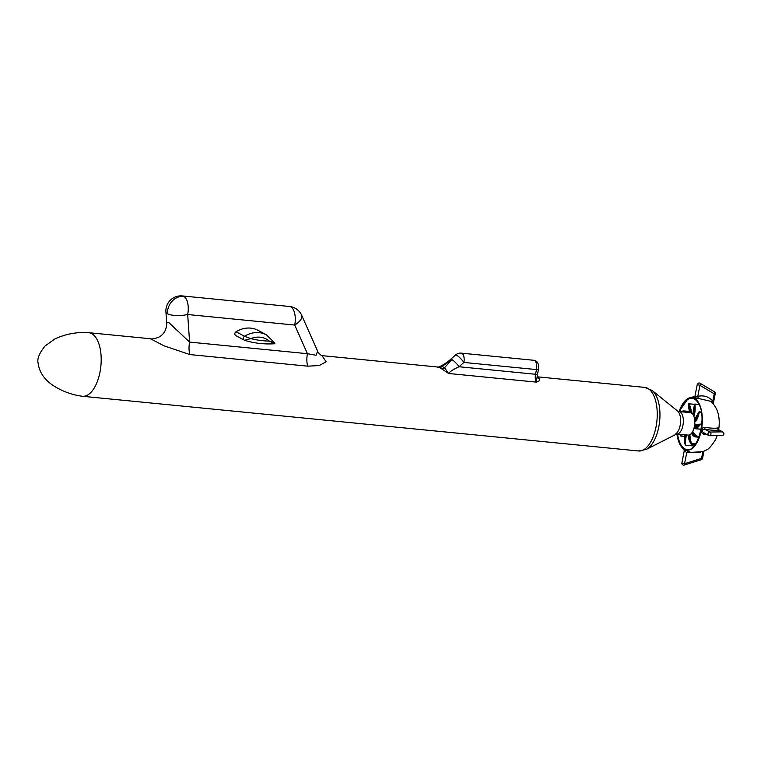 <?xml version="1.0" encoding="UTF-8"?>
<svg xmlns="http://www.w3.org/2000/svg" width="761" height="761" viewBox="0 0 761 761"><rect width="100%" height="100%" fill="white"/><g stroke="black" fill="none" stroke-linecap="round" stroke-linejoin="round"><path stroke-width="1.14" d="M717.195 435.625A21.051 10.112 -84.4 0 1 715.559 439.63C711.44 446.098 708.282 449.608 706.084 450.141L702.888 451.673L690.845 452.386L688.305 451.444A1.883 0.961 -63.7 0 0 686.726 452.719L700.786 452.348M688.305 451.444L685.357 449.827A1.883 0.742 -59.7 0 1 685.214 451.263L686.726 452.719L684.567 463.725A1.883 0.723 72.5 0 1 684.282 465.057L701.281 459.692A1.883 0.723 -107.5 0 0 701.566 458.35L684.567 463.725L681.875 462.907A1.883 1.883 0 0 0 684.282 465.057M704.886 427.321L704.867 429.29C711.43 430.317 716.149 430.564 719.021 430.032A1.883 1.722 77.9 0 1 717.661 427.967C715.064 428.472 710.812 428.253 704.886 427.321L701.671 428.329L700.919 432.153A26.416 12.69 -84.4 0 1 685.357 449.827L683.568 448.876A1.883 1.874 137 0 1 684.282 450.655M685.214 451.263L684.263 450.759L683.644 448.933M695.516 396.814L693.566 397.946L695.345 398.897A1.883 0.885 91.2 0 0 695.83 397.137L694.783 396.966A1.883 1.722 -157 0 0 694.783 396.966A1.883 1.722 -157 0 0 694.85 396.785M704.153 432.923L702.432 431.715L700.919 432.153L703.545 434.141L707.121 434.645M713.228 403.825L712.8 401.095A1.883 0.904 -39.7 0 0 712.096 402.559M713.238 403.834L715.226 393.694L714.227 393.789A1.883 0.961 -59.4 0 0 714.341 391.715L700.053 383.268A1.883 0.961 120.6 0 1 699.939 385.342L714.227 393.789L712.8 401.095C708.852 396.633 703.849 395.054 697.78 396.348A1.883 0.761 -103.8 0 0 698.693 398.517L710.831 401.332C714.569 404.9 717.014 408.971 718.118 413.537A21.051 10.112 -84.4 0 1 718.66 429.575M694.936 396.338L688.258 398.374A26.416 12.69 -84.4 0 1 693.566 397.946A1.883 1.722 -157 0 0 694.783 396.976L694.65 397.223M702.432 431.715L702.831 429.68L701.671 428.329A26.416 12.69 -84.4 0 0 695.345 398.897L698.693 398.517M700.053 383.268A1.883 1.883 0 0 0 697.247 384.533L699.939 385.342L697.78 396.348L695.83 397.137M714.341 391.715L714.341 391.715A1.883 1.883 0 0 1 715.226 393.694M718.612 429.499L717.661 427.967M721.704 435.492A1.883 1.436 -90.8 0 0 722.094 435.549A1.883 1.883 0 0 0 722.95 432.01A1.883 1.617 118.2 0 0 722.417 431.858L718.565 429.832M703.973 432.952L703.545 434.141M702.831 429.68L704.867 429.29L709.984 432.039A1.883 1.436 89.2 0 1 709.271 435.673A1.883 1.617 118.2 0 1 708.738 435.511A1.883 1.883 0 0 0 709.652 435.73L722.094 435.549A1.883 1.436 -90.8 0 0 722.417 431.858L709.984 432.039A1.883 1.617 118.2 0 0 708.738 435.511L703.421 432.657M274.683 343.049L269.337 341.08L274.369 343.63M244.538 340.272L244.243 340.148A2.254 1.941 -61.8 0 1 244.481 336.286A26.312 22.63 -61.8 0 1 266.55 334.907L258.103 330.379A26.312 22.63 -61.8 0 0 236.034 331.758A2.254 1.941 -61.8 0 0 235.796 335.611L244.243 340.148A2.254 1.941 -61.8 0 0 244.538 340.272L250.883 338.607L244.481 336.286L236.034 331.758M684.519 436.253L680.952 435.901L680.505 434.797L680.781 436.063L684.5 436.424M688.857 435.073A30.82 14.801 -84.4 0 0 690.027 442.227L691.264 444.129L691.464 443.53L690.027 442.227A14.278 6.859 95.6 0 1 688.21 435.092L688.21 435.092A11.272 5.413 -84.4 0 0 688.857 435.073L689.238 434.988A11.272 5.413 -84.4 0 0 691.226 433.646L691.597 433.684M691.882 433.713L691.587 433.228A11.272 5.413 -84.4 0 0 692.168 432.419L693.128 431.972L692.472 431.906A11.272 5.413 -84.4 0 0 693.88 428.519L694.536 428.586L694.08 427.787A11.272 5.413 -84.4 0 0 694.365 426.512L699.359 424.277M695.116 425.818L694.498 425.76A11.272 5.413 -84.4 0 0 694.783 421.623L695.44 421.689L694.745 420.843A11.272 5.413 -84.4 0 0 694.631 419.587L695.183 418.95L694.631 419.587A30.82 14.801 -84.4 0 0 697.818 414.013L699.102 411.806L697.818 414.013A14.278 6.859 95.6 0 1 694.745 420.843M694.888 418.921L694.536 418.883A11.272 5.413 -84.4 0 0 693.575 415.582L694.232 415.649L693.328 415.068A11.272 5.413 -84.4 0 0 692.852 414.298L693.214 413.984L692.852 414.298A30.82 14.801 -84.4 0 0 694.099 406.441L694.774 404.053L699.007 404.462M692.833 413.946L692.558 413.917A11.272 5.413 -84.4 0 0 690.741 412.709L678.955 411.52A11.272 5.413 -84.4 0 1 683.235 423.278A11.272 5.413 -84.4 0 1 676.738 433.97L646.393 449.37A31.02 14.897 -84.4 0 0 659.654 420.957A31.02 14.897 -84.4 0 0 652.187 390.498L677.585 411.026A12.205 5.86 95.6 0 1 680.515 423.011A12.205 5.86 95.6 0 1 675.302 434.189M99.976 372.186A31.943 15.344 -84.4 0 0 88.742 332.69A31.943 15.344 -84.4 0 0 88.362 332.662C76.794 331.901 65.674 333.974 54.992 338.873L45.127 345.941C39.42 353.018 37.061 358.621 38.05 362.759C39.629 375.477 48.285 382.184 53.346 385.646C62.231 391.297 71.819 394.826 82.102 396.224A31.943 15.344 -84.4 0 0 82.492 396.272A31.943 15.344 -84.4 0 0 99.976 372.186M307.672 366.165A15.03 7.22 95.6 0 1 307.425 353.694L189.603 342.098L168.761 322.512L166.688 322.892C166.592 328.762 164.718 333.004 161.066 335.63C159.449 337.656 151.858 339.511 150.488 338.759L163.996 345.808L189.841 354.569L307.672 366.165L319.23 365.565L326.136 361.789L321.989 355.644M437.68 367.62C436.985 366.916 437.632 366.859 439.62 367.449L448.619 373.489L444.519 367.744L442.131 366.46L438.003 367.049L321.97 355.634M536.315 382.117C539.444 381.194 540.453 379.986 539.359 378.493A3.757 3.149 -51.2 0 1 537.894 377.903A3.757 3.149 -51.2 0 1 537.884 377.903L537.266 376.029L536.315 382.117L448.619 373.489C449.78 371.653 453.261 369.408 459.045 366.745L463.877 362.436A7.515 3.605 -84.4 0 0 461.927 353.361A7.515 3.605 -84.4 0 0 461.233 353.142A7.515 7.515 0 0 0 455.497 355.016A7.515 1.503 48.3 0 1 456.648 355.225A7.515 1.503 48.3 0 1 463.877 362.436L536.467 369.58L535.544 374.269A7.515 3.605 -84.4 0 0 536.315 382.117M682.855 411.739L682.95 411.007A15.03 7.22 -84.4 0 1 684.082 410.93L689.485 411.463M689.704 412.586A30.82 14.801 -84.4 0 0 688.543 405.518L688.401 404.081M692.795 414.117L694.099 406.441A14.278 6.859 95.6 0 1 693.328 415.068M694.698 424.105L698.969 424.524M694.042 446.022L685.242 445.156L684.472 441.304A14.278 6.859 95.6 0 1 684.814 434.759M688.106 435.083L691.188 444.082M691.521 433.532C693.062 435.901 694.489 437.033 695.801 436.938A15.03 7.22 -84.4 0 0 697.799 436.567L695.297 436.129A14.278 6.859 95.6 0 1 691.587 433.228M699.873 424.077L698.275 425.361L700.006 424.714L699.939 424.058L701.785 424.238L700.006 424.096M695.887 425.732L694.527 425.599M693.128 431.972A30.069 14.44 95.6 0 0 697.799 436.567L699.188 436.709M701.128 429.271L693.87 428.557L701.138 429.233M439.62 367.449A3.757 3.139 108.5 0 0 442.131 366.46L451.815 359.534A7.515 1.503 48.3 0 1 459.045 366.745L535.544 374.269A3.757 0.647 -168.9 0 0 537.542 374.089L538.465 369.399A3.757 0.647 -168.9 0 1 536.467 369.58A7.515 3.605 95.6 0 0 533.822 360.286L461.233 353.142M441.751 368.59A3.757 3.291 129.3 0 0 444.519 367.744L451.815 359.534A7.515 1.503 -131.7 0 0 450.664 359.325A7.515 1.503 -131.7 0 0 450.645 359.344C447.03 362.578 443.159 365.09 439.068 366.85M317.613 351.182L301.717 315.339A15.03 6.373 156.1 0 1 294.726 325.061L187.682 314.521A15.03 7.22 -84.4 0 0 183.772 296.371A15.03 7.22 -84.4 0 0 182.393 295.943A15.03 15.03 0 0 0 165.927 311.943A15.03 4.528 -4 0 0 167.534 313.789A15.03 4.528 -4 0 0 187.682 314.521L189.603 342.098A15.03 7.22 -84.4 0 0 189.841 354.569M321.627 355.596L322.074 355.663C322.055 356.519 316.985 351.62 317.641 351.249L316.015 355.282L307.425 353.694L294.726 325.061A15.03 7.22 95.6 0 0 289.446 306.474L182.393 295.943M167.534 313.789A15.03 12.927 -61.8 0 1 183.772 296.371M684.881 448.809A25.75 12.366 95.6 0 1 683.768 448.086A25.75 12.366 95.6 0 1 677.594 434.046M679.801 411.606A25.75 12.366 95.6 0 1 688.6 399.049C692.253 397.299 695.459 398.612 698.208 402.969C708.367 417.57 696.296 456.981 684.843 448.79L683.768 448.086M679.088 411.539L688.258 398.374A26.416 12.69 -84.4 0 0 679.145 411.539M676.938 433.989A26.416 12.69 -84.4 0 0 683.311 448.676L680.115 444.776L676.881 433.979M702.869 451.682L701.566 458.35L702.565 458.265L703.944 451.244M250.883 338.607A101.479 87.287 118.2 0 0 269.337 341.08A22.554 19.396 118.2 0 0 250.883 338.607M680.952 435.901L680.505 434.341M680.962 435.045A30.069 14.44 95.6 0 1 681.247 434.407M652.187 390.498L644.795 387.397A31.943 15.344 95.6 0 1 656.933 420.69A31.943 15.344 95.6 0 1 638.536 450.978L646.393 449.37M539.359 378.493A31.943 15.344 -84.4 0 0 537.466 377.294M683.72 411.996A30.82 14.801 -84.4 0 0 683.273 411.606A14.278 6.859 95.6 0 1 684.795 412.101M686.66 412.281A15.03 7.22 -84.4 0 0 684.082 410.93L682.807 411.007L683.017 411.92M688.543 405.518A14.278 6.859 95.6 0 1 690.36 412.643M691.397 412.776A15.03 7.22 -84.4 0 0 688.686 403.787L694.298 404.338M694.232 415.649A15.03 7.22 -84.4 0 0 694.907 404.272L699.112 404.681M695.44 421.689A15.03 7.22 -84.4 0 0 699.235 412.262L701.385 412.472M685.242 445.156A30.069 14.44 95.6 0 1 686.451 434.921M685.423 434.816A30.82 14.801 -84.4 0 0 684.472 441.304M691.359 444.101L695.278 444.481M695.659 443.939L691.464 443.53A30.069 14.44 95.6 0 1 689.894 435.054M692.168 432.419A30.82 14.801 -84.4 0 0 695.297 436.129M694.365 426.512A30.82 14.801 -84.4 0 0 698.275 425.361A14.278 6.859 95.6 0 1 694.08 427.787M694.536 428.586A15.03 7.22 -84.4 0 0 700.006 424.714L701.728 424.876M701.281 459.692A1.883 1.883 0 0 0 702.565 458.265M681.875 462.907L684.272 450.702M697.247 384.533L694.86 396.728M722.95 432.01L719.059 429.927M244.728 340.348C254.336 343.278 264.295 344.419 274.626 343.753L274.93 343.192L266.55 334.907M677.585 411.026L678.955 411.52M688.182 435.092L676.738 433.97M644.795 387.397L537.314 376.819M150.488 338.759L88.742 332.69M638.536 450.978L82.492 396.272M689.609 412.719L688.201 404.757L688.619 403.749L694.317 404.3M694.726 419.14L699.102 411.806L701.309 412.024M684.729 434.75L684.586 443.482M690.636 443.625L695.25 444.519M695.801 436.938L698.988 437.252M537.266 376.029L537.542 374.089M538.465 369.399L538.293 364.405C537.732 362.036 536.239 360.666 533.822 360.286M455.497 355.016L450.664 359.325M165.927 311.943L166.688 322.892M301.717 315.339A15.03 15.03 0 0 0 289.446 306.474"/></g></svg>

